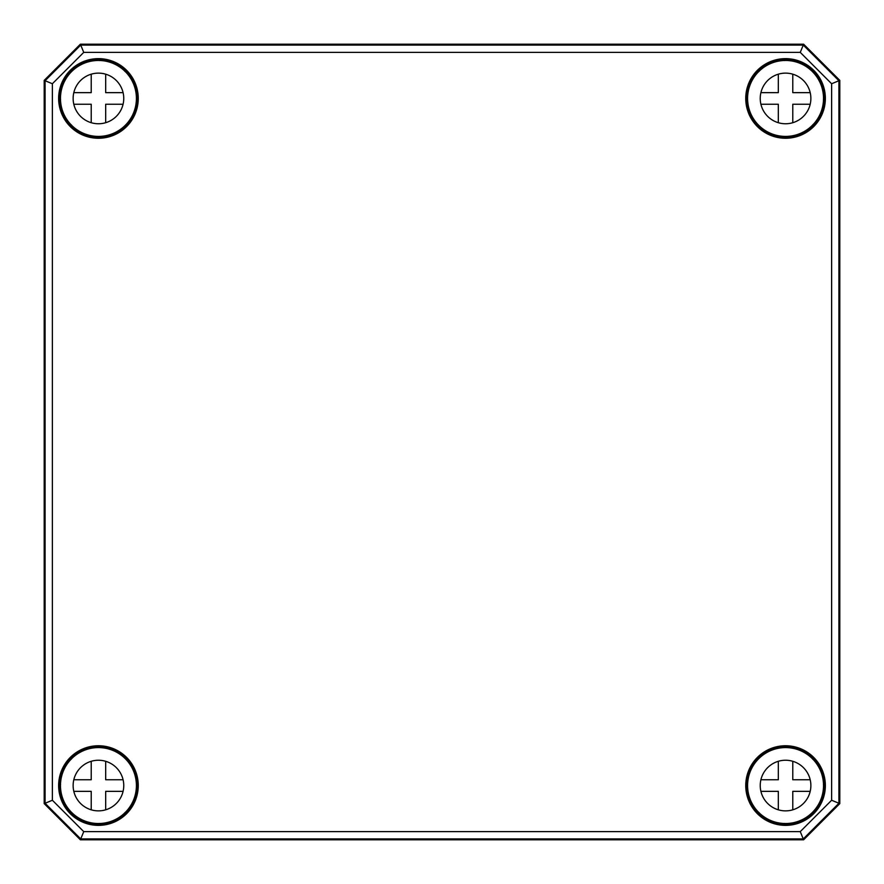 <?xml version="1.0" encoding="UTF-8"?>
<svg xmlns="http://www.w3.org/2000/svg" width="884" height="884" viewBox="0 0 884 884"><rect width="100%" height="100%" fill="white"/><g stroke="black" fill="none" stroke-linecap="round" stroke-linejoin="round"><path stroke-width="1.33" d="M839.8 80.367L803.633 44.2L80.367 44.2L44.2 80.367L44.2 803.633L80.367 839.8L803.633 839.8L839.8 803.633L839.8 80.367L838.916 80.731L803.269 45.084L80.731 45.084L45.084 80.731L45.084 803.269L80.731 838.916L803.269 838.916L838.916 803.269L838.916 80.731L831.623 83.748L831.623 800.252L800.252 831.623L83.748 831.623L52.377 800.252L52.377 83.748L83.748 52.377L800.252 52.377L831.623 83.748M831.623 800.252L839.767 803.622L803.622 839.767L80.378 839.767L44.233 803.622L44.233 80.378L80.378 44.233L803.622 44.233L839.767 80.378L839.8 803.633M800.252 831.623L803.633 839.8M83.748 831.623L80.367 839.8M52.377 800.252L44.2 803.633M52.377 83.748L44.2 80.367M83.748 52.377L80.367 44.2M800.252 52.377L803.633 44.2M68.156 122.39L71.129 125.749A38.62 38.62 0 0 0 125.749 125.749A38.62 38.62 0 0 0 125.749 71.129L122.069 68.245A38.344 38.344 0 0 0 101.472 60.222L99.395 59.836A38.62 38.62 0 0 0 59.836 99.395L60.222 101.472A38.344 38.344 0 0 0 68.245 122.069L68.156 122.39M122.246 68.455L125.23 71.648M99.373 60.565L100.909 60.432M99.373 60.488L99.395 59.836M71.648 125.23L68.455 122.246M60.432 100.909L60.565 99.373M59.836 99.395L60.488 99.373M812.352 125.23L815.755 122.069A38.344 38.344 0 0 0 823.778 101.472L824.164 99.395A38.62 38.62 0 0 0 784.605 59.836L782.528 60.222A38.344 38.344 0 0 0 761.931 68.245L758.251 71.129A38.62 38.62 0 0 0 758.251 125.749A38.62 38.62 0 0 0 812.871 125.749L812.407 125.285M783.091 60.432L784.627 60.565M784.605 59.836L784.627 60.488M823.435 99.373L823.568 100.909M823.512 99.373L824.164 99.395M758.77 71.648L761.754 68.455M812.871 125.749L815.545 122.246M815.877 761.654L812.871 758.251A38.62 38.62 0 0 0 758.251 758.251A38.62 38.62 0 0 0 758.251 812.871L761.931 815.755A38.344 38.344 0 0 0 782.528 823.778L784.605 824.164A38.62 38.62 0 0 0 824.164 784.605L823.778 782.528A38.344 38.344 0 0 0 815.755 761.931L815.877 761.654M812.352 758.77L815.545 761.754M761.754 815.545L758.77 812.352M823.568 783.091L823.435 784.627M824.164 784.605L823.512 784.627M784.627 823.435L783.091 823.568M784.627 823.512L784.605 824.164M122.39 815.844L125.749 812.871A38.62 38.62 0 0 0 125.749 758.251A38.62 38.62 0 0 0 71.129 758.251L68.245 761.931A38.344 38.344 0 0 0 60.222 782.528L59.836 784.605A38.62 38.62 0 0 0 99.395 824.164L101.472 823.778A38.344 38.344 0 0 0 122.069 815.755L122.39 815.844M125.23 812.352L122.246 815.545M68.455 761.754L71.648 758.77M100.909 823.568L99.373 823.435M99.395 824.164L99.373 823.512M60.565 784.627L60.432 783.091M60.488 784.627L59.836 784.605M810.197 104.235L792.782 104.235L792.782 122.71M792.782 74.19L792.782 92.654L810.197 92.654M760.914 92.654L778.318 92.654L778.318 74.19M776.517 122.091A25.316 25.316 0 0 0 778.318 122.71L778.318 104.235L760.914 104.235M810.871 98.444A25.316 25.316 0 0 1 772.892 120.368A25.316 25.316 0 0 1 772.892 76.521A25.316 25.316 0 0 1 810.871 98.444M823.523 98.444A37.968 37.968 0 0 1 766.572 131.329A37.968 37.968 0 0 1 766.572 65.56A37.968 37.968 0 0 1 823.523 98.444M123.086 104.235L105.682 104.235L105.682 122.71M105.682 74.19L105.682 92.654L123.086 92.654M73.803 92.654L91.218 92.654L91.218 74.19M89.406 122.091A25.316 25.316 0 0 0 91.218 122.71L91.218 104.235L73.803 104.235M123.76 98.444A25.316 25.316 0 0 1 85.792 120.368A25.316 25.316 0 0 1 85.792 76.521A25.316 25.316 0 0 1 123.76 98.444M136.412 98.444A37.968 37.968 0 0 1 79.461 131.329A37.968 37.968 0 0 1 79.461 65.56A37.968 37.968 0 0 1 136.412 98.444M810.197 791.346L792.782 791.346L792.782 809.81M792.782 761.29L792.782 779.765L810.197 779.765M760.914 779.765L778.318 779.765L778.318 761.29M776.517 809.203A25.316 25.316 0 0 0 778.318 809.81L778.318 791.346L760.914 791.346M810.871 785.556A25.316 25.316 0 0 1 772.892 807.479A25.316 25.316 0 0 1 772.892 763.632A25.316 25.316 0 0 1 810.871 785.556M823.523 785.556A37.968 37.968 0 0 1 766.572 818.44A37.968 37.968 0 0 1 766.572 752.671A37.968 37.968 0 0 1 823.523 785.556M123.086 791.346L105.682 791.346L105.682 809.81M105.682 761.29L105.682 779.765L123.086 779.765M73.803 779.765L91.218 779.765L91.218 761.29M89.406 809.203A25.316 25.316 0 0 0 91.218 809.81L91.218 791.346L73.803 791.346M123.76 785.556A25.316 25.316 0 0 1 85.792 807.479A25.316 25.316 0 0 1 85.792 763.632A25.316 25.316 0 0 1 123.76 785.556M136.412 785.556A37.968 37.968 0 0 1 79.461 818.44A37.968 37.968 0 0 1 79.461 752.671A37.968 37.968 0 0 1 136.412 785.556M761.82 815.634A38.321 38.321 0 0 0 782.683 823.766M823.766 782.683A38.321 38.321 0 0 0 815.634 761.82M68.366 761.82A38.321 38.321 0 0 0 60.234 782.683M101.317 823.766A38.321 38.321 0 0 0 122.18 815.634M60.234 101.317A38.321 38.321 0 0 0 68.366 122.18M122.18 68.366A38.321 38.321 0 0 0 101.317 60.234M782.683 60.234A38.321 38.321 0 0 0 761.82 68.366M815.634 122.18A38.321 38.321 0 0 0 823.766 101.317M98.444 138.258A39.813 39.813 0 0 0 132.92 78.543A39.813 39.813 0 0 0 63.968 78.543A39.813 39.813 0 0 0 98.444 138.258M98.444 137.528A39.084 39.084 0 0 1 59.383 97.074A39.084 39.084 0 0 1 101.196 59.46A39.084 39.084 0 0 1 137.506 99.815A39.084 39.084 0 0 1 98.444 137.528M785.556 138.258A39.813 39.813 0 0 0 820.032 78.543A39.813 39.813 0 0 0 751.08 78.543A39.813 39.813 0 0 0 785.556 138.258M98.444 825.369A39.813 39.813 0 0 0 132.92 765.654A39.813 39.813 0 0 0 63.968 765.654A39.813 39.813 0 0 0 98.444 825.369M785.556 825.369A39.813 39.813 0 0 0 820.032 765.654A39.813 39.813 0 0 0 751.08 765.654A39.813 39.813 0 0 0 785.556 825.369M123.296 69.737L122.456 68.278A0.718 0.718 49.1 0 0 122.279 68.068M101.362 59.946A0.718 0.718 -20.3 0 0 100.798 60.156L100.433 60.521M68.068 122.279A0.718 0.718 -139.1 0 0 68.278 122.456L69.737 123.296M60.521 100.433L60.156 100.798A0.718 0.718 -69.7 0 0 59.946 101.362M783.567 60.521L783.202 60.156A0.718 0.718 20.3 0 0 782.638 59.946M824.054 101.362A0.718 0.718 69.7 0 0 823.844 100.798L823.479 100.433M761.721 68.068A0.718 0.718 -49.1 0 0 761.544 68.278L760.704 69.737M814.263 123.296L815.722 122.456A0.718 0.718 139.1 0 0 815.932 122.279M782.804 59.46A39.084 39.084 0 0 1 824.617 97.074A39.084 39.084 0 0 1 785.556 137.528A39.084 39.084 0 0 1 746.494 99.815A39.084 39.084 0 0 1 782.804 59.46M785.556 824.639A39.084 39.084 0 0 1 750.383 768.494A39.084 39.084 0 0 1 816.252 761.356A39.084 39.084 0 0 1 785.556 824.639M815.932 761.721A0.718 0.718 40.9 0 0 815.722 761.544L814.263 760.704M760.704 814.263L761.544 815.722A0.718 0.718 -130.9 0 0 761.721 815.932M823.479 783.567L823.844 783.202A0.718 0.718 110.3 0 0 824.054 782.638M782.638 824.054A0.718 0.718 159.7 0 0 783.202 823.844L783.567 823.479M98.444 824.639A39.084 39.084 0 0 1 64.145 766.815A39.084 39.084 0 0 1 131.34 764.45A39.084 39.084 0 0 1 98.444 824.639M122.279 815.932A0.718 0.718 130.9 0 0 122.456 815.722L123.296 814.263M69.737 760.704L68.278 761.544A0.718 0.718 -40.9 0 0 68.068 761.721M100.433 823.479L100.798 823.844A0.718 0.718 -159.7 0 0 101.362 824.054M59.946 782.638A0.718 0.718 -110.3 0 0 60.156 783.202L60.521 783.567M68.245 122.069C63.56 115.992 60.886 109.119 60.222 101.472M101.472 60.222C109.119 60.886 115.992 63.56 122.069 68.245M761.931 68.245C768.008 63.56 774.881 60.886 782.528 60.222M823.778 101.472C823.114 109.119 820.44 115.992 815.755 122.069M782.528 823.778C774.881 823.114 768.008 820.44 761.931 815.755M815.755 761.931C820.44 768.008 823.114 774.881 823.778 782.528M60.222 782.528C60.886 774.881 63.56 768.008 68.245 761.931M122.069 815.755C115.992 820.44 109.119 823.114 101.472 823.778"/></g></svg>
